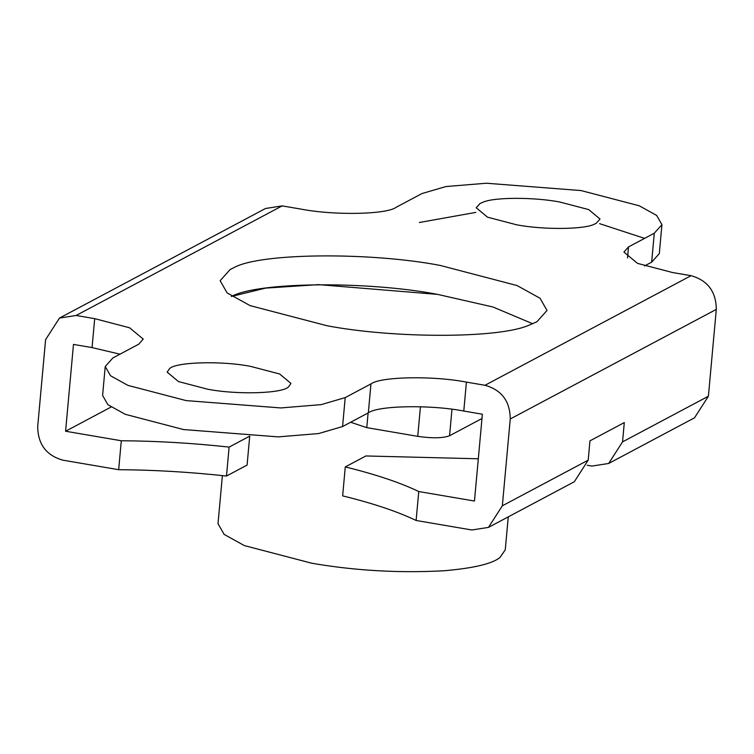 <?xml version="1.0" encoding="UTF-8"?>
<svg xmlns="http://www.w3.org/2000/svg" width="754" height="754" viewBox="0 0 754 754"><rect width="100%" height="100%" fill="white"/><g stroke="black" fill="none" stroke-linecap="round" stroke-linejoin="round"><path stroke-width="1.13" d="M508.262 516.867L505.255 549.836L499.874 557.621C491.825 563.888 473.154 568.271 443.842 570.769C399.168 573.2 355.172 570.693 311.836 563.247L244.315 545.576L224.136 534.407L218.01 523.691L222.392 475.595M451.976 409.281L449.563 435.746C442.909 438.244 432.306 438.451 417.744 436.349L366.764 427.641L350.648 422.249M449.563 435.746L481.976 418.508M368.103 412.975L366.764 427.641M231.817 296.36L265.634 288.103L318.48 284.626L437.612 294.39L493.012 307.01L532.71 323.749L493.012 307.01L437.612 294.39C367.999 280.931 257.566 281.723 231.365 296.558M440.251 265.446C370.629 251.996 260.205 252.778 233.994 267.613L230.253 269.404L220.149 280.714L227.124 292.901L250.083 305.615L326.925 325.719C393.277 338.433 498.752 338.763 529.157 325.134L536.914 321.76L547.018 310.459L540.053 298.273L517.084 285.559L440.251 265.446M288.631 386.764C283.165 393.475 237.284 395.011 207.586 389.187L178.481 381.571L167.143 372.137L169.462 368.781C174.928 362.08 220.809 360.535 250.507 366.359L279.611 373.975L290.95 383.409L288.631 386.764M516.66 224.805C543.031 229.904 584.859 229.612 594.783 223.985L596.207 223.307L600.033 219.028L588.695 209.593L559.591 201.978C534.454 197.162 494.501 197.039 482.984 202.204L480.044 203.476L476.217 207.765L487.555 217.19L516.66 224.805M119.961 354.182L92.063 347.594L94.702 318.65L76.116 315.474L59.472 318.075L45.598 339.658L37.7 426.481C37.889 444.238 46.296 455.473 62.95 460.185L118.661 469.695C153.646 469.912 189.584 472.023 226.483 476.038L229.112 447.094C192.213 443.079 156.276 440.967 121.3 440.76L65.579 431.241L111.064 407.056M587.281 465.256L592.031 466.066L608.676 463.465L622.54 441.882L708.402 396.218L694.528 417.801L608.676 463.465M416.114 520.477C397.528 511.542 373.041 503.342 342.646 495.868L345.275 466.924C375.671 474.398 400.167 482.598 418.753 491.533L416.114 520.477L471.834 529.987L488.479 527.395L502.343 505.802L510.251 418.979C510.062 401.222 501.646 389.988 485.001 385.275L466.415 382.108L463.785 411.043C430.449 404.549 377.961 405.539 368.329 412.843L342.57 426.547L318.622 433.559L278.198 436.886L183.486 429.544L125.277 414.314L107.879 404.681L102.601 395.445L105.23 366.51L112.883 357.943L138.642 344.248L143.232 339.112L129.622 327.792L94.702 318.65M502.343 505.802L588.205 460.147L574.331 481.731L488.479 527.395M485.001 385.275L691.05 275.691C707.704 280.403 716.111 291.638 716.3 309.394L510.251 418.979M59.472 318.075L265.521 208.49L282.166 205.889L76.116 315.474M118.661 469.695L121.3 440.76M226.483 476.038L247.086 465.077L249.725 436.132L229.112 447.094M478.319 458.781L365.888 455.963L345.275 466.924M418.753 491.533L474.464 501.042L482.372 414.219L463.785 411.043M588.205 460.147L589.958 440.854L624.303 422.589L622.54 441.882M368.329 412.843L370.968 383.909C380.591 376.595 433.088 375.605 466.415 382.108M691.05 275.691L672.474 272.514L637.545 263.382L623.935 252.062L628.525 246.926L654.284 233.222L661.937 224.664L656.659 215.427L639.26 205.795L581.051 190.564L486.339 183.231L445.916 186.549L421.957 193.561L396.208 207.265C386.576 214.57 334.079 215.559 300.752 209.065L282.166 205.889M370.968 383.909L345.209 397.603L321.251 404.615L280.827 407.942L186.115 400.6L127.907 385.369L110.518 375.737L105.23 366.51M644.566 265.936L651.654 262.166L659.307 253.608L661.937 224.664M644.604 238.377L599.609 223.665M475.793 212.402L419.328 222.505M92.063 347.594L73.477 344.418L65.579 431.241M708.402 396.218L716.3 309.394M420.44 406.736L417.744 436.349M628.525 246.926L627.526 257.943M342.57 426.547L345.209 397.603M651.654 262.166L654.284 233.222"/></g></svg>
